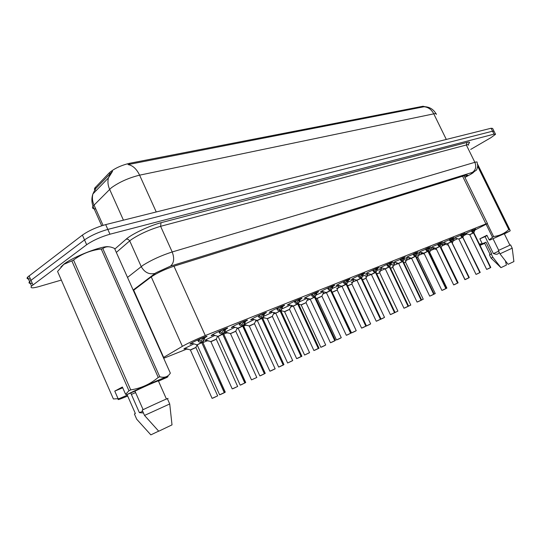 <?xml version="1.0" encoding="UTF-8"?>
<svg xmlns="http://www.w3.org/2000/svg" width="541" height="541" viewBox="0 0 541 541"><rect width="100%" height="100%" fill="white"/><g stroke="black" fill="none" stroke-linecap="round" stroke-linejoin="round"><path stroke-width="0.81" d="M185.637 348.478C184.014 349.08 183.548 349.128 184.244 348.634L193.955 343.846M205.708 340.37L204.87 340.343L206.29 339.511L214.96 335.393M225.448 332.417L224.61 332.411L226.118 331.532L235.031 327.312M244.349 324.796L243.977 324.925M244.248 324.363L254.243 319.582M384.056 268.471L383.718 268.383M397.256 263.156L396.404 263.325L396.999 262.953M409.679 258.145L408.82 258.327L409.835 257.719M421.676 253.31L420.817 253.499L422.23 252.674M433.28 248.63L432.421 248.833L434.213 247.812M444.506 244.099L443.64 244.316L445.798 243.105M192.386 343.386C190.175 344.225 189.506 344.333 190.364 343.711L191.825 342.852C197.127 339.91 209.59 334.69 206.527 336.678L205.276 337.428M213.438 334.953C211.348 335.751 210.699 335.86 211.49 335.285L213.053 334.358C218.287 331.484 230.114 326.5 227.274 328.367L226.057 329.097M233.556 326.892C231.575 327.65 230.946 327.765 231.676 327.224L233.34 326.25C238.493 323.43 249.746 318.676 247.109 320.421L245.918 321.138M252.809 319.176C250.923 319.907 250.314 320.015 250.983 319.515L252.742 318.487C257.814 315.734 268.539 311.183 266.084 312.82L264.914 313.523M271.237 311.792C269.445 312.488 268.857 312.603 269.472 312.137L271.318 311.061C276.309 308.363 286.547 304.001 284.262 305.537L283.112 306.233M288.908 304.711L287.197 305.063L289.124 303.941C294.027 301.303 303.819 297.117 301.689 298.558L300.553 299.247M305.854 297.922L304.198 298.274L306.192 297.117C311.021 294.534 320.394 290.51 318.406 291.863L317.283 292.546M322.125 291.403L320.515 291.755L322.585 290.564C327.332 288.035 336.313 284.16 334.46 285.438L333.351 286.115M337.76 285.134L336.198 285.492L338.328 284.262C342.994 281.787 351.623 278.06 349.892 279.257L348.789 279.934M352.8 279.109L351.278 279.467L353.469 278.209C358.054 275.788 366.345 272.191 364.729 273.32L363.64 273.989M367.271 273.313L365.797 273.665L368.036 272.387C374.71 269.073 378.369 267.477 379.011 267.606L377.929 268.268M381.216 267.727L379.768 268.079L382.061 266.774C388.56 263.548 392.13 261.993 392.773 262.101L391.691 262.757M394.646 262.344L393.239 262.696L395.579 261.371L404.952 257.448M407.603 257.151L406.237 257.502L408.611 256.157L417.747 252.329M420.107 252.14L418.768 252.491L421.189 251.132L430.088 247.386M432.185 247.298L430.879 247.656L433.327 246.277L442.011 242.618M443.85 242.625L442.572 242.977L445.054 241.584L453.534 238.006M455.13 238.101L453.885 238.453L456.394 237.053L464.665 233.556M466.044 233.732L464.82 234.084L467.356 232.664L475.438 229.242M475.099 229.972L487.475 223.528L485.913 223.913L205.282 335.548C196.227 339.281 188.593 342.872 182.378 346.328L163.402 357.547M424.82 106.665L423.001 106.252L129.373 163.335C120.934 165.411 114.246 168.562 109.323 172.789L94.689 188.153L94.445 189.397L95.547 190.074M453.344 240.792L457.571 238.703M463.718 235.646L467.059 233.976M441.97 245.885L445.595 244.376M163.727 358.277L187.166 348.925M202.916 342.554L207.71 340.614M217.428 336.685L218.172 336.509M223.758 334.122L227.369 332.661M236.884 328.813L238.162 328.299M243.68 326.067L246.202 325.046M255.528 321.28L257.34 320.543M262.743 318.358L264.258 317.743M273.401 314.05L275.7 313.117M280.995 310.98L281.591 310.737M290.564 307.112L293.296 306.003M307.045 300.444L310.176 299.18M322.882 294.04L326.385 292.62M336.563 288.509L341.959 286.324M351.265 282.564L356.938 280.265M365.425 276.836L371.356 274.436M379.085 271.312L385.239 268.823M392.259 265.983L398.622 263.413M404.972 260.843L411.525 258.192M417.253 255.879L423.982 253.154M429.128 251.078L434.45 248.921M441.138 244.505L442.822 244.079M429.189 249.32L431.38 248.691M416.813 254.311L419.539 253.459M403.992 259.491L407.292 258.395M390.69 264.867L394.612 263.508M376.888 270.446L381.473 268.796M362.551 276.241L367.86 274.287M347.653 282.274L354.139 279.467M354.429 279.548L353.733 279.981M332.16 288.556L339.085 285.492M339.532 285.614L339.072 285.885M316.025 295.095L323.457 291.768M299.214 301.925L307.2 298.294M281.678 309.06L290.274 305.097M262.716 317.878L263.366 316.519L272.637 312.184M452.682 239.852L453.899 239.622M436.357 114.428C436.587 113.651 435.728 113.454 433.774 113.847C431.475 109.505 428.229 107.138 424.029 106.753L128.028 164.592C132.734 165.39 136.589 168.914 139.605 175.162C128.758 177.847 119.324 182.06 111.318 187.801L92.991 206.189C91.835 208.048 92.761 208.975 95.771 208.968M110.919 172.822L108.403 177.955L112.548 171.301L95.148 189.181M61.174 280.123L39.02 286.581C32.419 288.4 29.917 288.238 31.52 286.081L86.661 244.721L84.531 239.9C90.922 235.518 98.692 232.021 107.828 229.404L492.56 131.192L494.089 131.368L492.56 131.192L107.828 229.404C98.692 232.021 90.922 235.518 84.531 239.9L30.993 280.333L84.531 239.9L82.401 235.085C88.778 230.676 96.541 227.186 105.684 224.61L491.1 128.244L492.635 128.44L493.919 131.03M30.343 278.852C27.28 279.217 26.367 278.629 27.618 277.1L29.572 281.584L30.993 280.333L29.572 281.584C28.308 283.099 29.207 283.667 32.271 283.274M27.618 277.1L82.401 235.085M464.814 177.225L467.681 175.149L465.977 175.169L173.999 266.192C164.721 269.371 157.113 272.962 151.162 276.951L133.471 290.368M86.661 244.721C93.072 240.366 100.842 236.863 109.965 234.212L494.021 134.148L495.542 134.303L490.93 137.664L470.704 149.417M475.607 228.823L473.591 232.819L472.962 231.771M490.437 267.633L486.657 269.411L490.437 267.633L473.49 232.86L472.009 232.062L471.563 230.615M490.417 267.721L487.664 269.019L490.417 267.727M470.67 234.212L473.902 232.752M490.538 267.585L473.605 232.846M473.49 232.86L472.908 231.663L471.644 230.993M473.01 229.945L471.576 230.676M473.01 231.622L474.214 229.269M465.368 279.514L468.1 278.23L465.368 279.514M444.127 244.005L447.806 244.958M464.841 233.117L462.771 237.195L462.129 236.126M479.847 272.603L476.026 274.402L479.847 272.603L462.663 237.235L461.135 236.431L460.662 234.97M480.219 272.427L477.02 274.017L480.219 272.427L462.771 237.195M459.789 238.615L463.096 237.12M479.948 272.556L462.785 237.222M462.663 237.235L462.075 236.018L460.743 235.328M462.305 234.212L460.675 235.037M462.176 235.971L463.292 233.895M453.71 237.56L451.579 241.712L450.93 240.637M468.898 277.743L465.037 279.562L468.898 277.743L451.471 241.753L449.889 240.948L449.388 239.467M469.29 277.56L466.024 279.183L469.29 277.56L451.579 241.712M448.543 243.159L451.924 241.631M469.006 277.695L451.593 241.739M451.471 241.753L450.869 240.515L449.47 239.805M451.228 238.628L449.409 239.548M450.978 240.475L452.269 238.02M442.159 241.962L440.002 246.385L439.339 245.296M457.571 283.065L453.669 284.897L457.571 283.065L439.894 246.432L438.257 245.621L437.73 244.126M454.048 284.809L458.126 282.828L454.65 284.525L457.984 282.869L440.002 246.385M436.912 247.859L440.367 246.304M457.679 283.011L440.016 246.419M439.894 246.432L439.285 245.174L437.811 244.437M439.759 243.193L437.75 244.214M439.393 245.127L440.732 242.625M430.284 246.912L428.019 251.227L427.349 250.118M445.852 288.569L441.902 290.429L445.852 288.569L427.924 251.301L426.22 250.463L425.659 248.941M445.933 288.617L442.869 290.057L446.278 288.367L428.384 251.18L428.019 251.227M424.874 252.728L427.924 251.301L424.029 253.242M445.96 288.515L427.924 251.315M427.904 251.274L427.289 249.989L425.74 249.232M427.884 247.927L425.686 249.043M427.404 249.942L428.79 247.386M441.172 247.724L458.126 282.828M432.888 248.529L436.573 249.489M446.291 288.387L446.893 288.103L429.703 252.39L429.067 252.6L429.703 252.221L428.999 252.458M445.229 288.975L443.086 289.983L445.229 288.975M421.277 253.208L424.421 254.054M417.841 257.218L416.698 257.644L417.841 257.218L435.275 293.56L431.076 295.602M409.267 258.043L411.586 258.645M498.667 251.186L493.48 253.58M487.292 223.663L493.588 236.525L489.145 239.852L486.914 235.281L479.853 238.811L485.094 236.627L493.358 253.54L495.076 254.033C497.017 254.608 498.403 254.04 499.221 252.329M485.094 236.627L487.062 235.585M489.145 239.852L489.774 240.103L509.967 231.021L504.368 233.888M493.588 236.525C499.458 235.808 504.523 233.489 508.783 229.573L509.406 229.31L510.21 230.669L509.798 229.675L477.676 164.349M489.774 240.103L504.28 233.719L509.886 245.134M493.04 238.709L498.714 250.321M499.958 253.83L508.1 264.326L513.896 261.574L512.219 248.17L499.958 253.83L498.329 250.503L510.582 244.89L512.185 248.15M508.783 229.573L477.73 166.398M477.75 164.917L509.406 229.31M492.391 237.1L486.156 224.353M484.682 243.355L480.023 245.377M479.881 245.08L482.7 243.599L479.353 244.011M489.49 254.865L491.62 253.749L485.98 242.199L482.7 243.599M484.553 243.098L485.98 242.199M491.12 258.131L492.844 257.239L491.228 253.932M505.436 260.972L506.423 265.056L500.959 267.66L492.844 257.239M491.1 258.111L500.959 267.66M479.853 238.811L482.072 243.349M142.689 411.288L139.443 412.641M130.726 392.962L139.382 412.634L143.433 412.972M60.863 267.024L63.994 264.082C73.59 256.596 102.377 245.492 108.592 246.757M117.938 398.359L114.766 391.116L122.381 387.018L125.593 394.328L128.968 390.737L71.845 260.897L63.784 264.346L57.569 271.46L113.394 398.974L119.277 398.595C116.227 400.509 119.027 399.65 127.669 396.026M71.845 260.897L73.549 260.018L130.719 389.892C141.086 388.282 150.256 384.124 158.236 377.422L159.771 376.779C164.498 378.051 168.028 376.834 170.347 373.141L114.557 248.468C109.728 246.162 105.82 246.202 102.837 248.596L159.771 376.779M158.236 377.422L101.241 249.029C91.037 250.145 81.806 253.81 73.549 260.018M101.241 249.029L102.837 248.596M125.593 394.328L126.939 394.572C144.812 385.625 174.533 372.938 166.77 377.49L158.493 381.135L166.425 399.015M128.968 390.737L130.719 389.892M126.939 394.572L134.966 391.15C146.266 385.638 161.813 379.038 158.493 381.135M134.966 391.15L143.128 409.665M144.515 415.434L158.736 431.218L172.011 424.874L169.725 403.971L144.515 415.434L142.175 410.119C154.456 404.222 171.632 396.533 167.426 398.798L169.671 403.857M113.394 398.974L57.569 271.46M158.946 380.945L158.628 381.446M135.595 392.57L131.368 394.43M158.662 431.136L150.844 434.869L136.724 419.241L134.411 413.98L135.372 413.547L127.297 395.18L119.277 398.595M114.766 391.116L122.719 387.796M417.95 251.835L415.616 256.238L414.933 255.115M433.706 294.27L429.71 296.15L433.706 294.27L415.495 256.285L413.75 255.474L413.155 253.939M433.794 294.324L430.67 295.792L434.159 294.061L415.995 256.184L415.616 256.238M412.404 257.766L416.029 256.143M433.821 294.216L415.63 256.272M415.495 256.285L414.866 254.98L413.229 254.202M415.583 252.83L413.189 254.047M414.988 254.933L416.421 252.316M405.128 256.732L402.754 261.431L402.064 260.295M421.114 300.181L417.077 302.081L421.114 300.181L402.632 261.486L400.827 260.667L400.198 259.112M421.595 299.957L418.024 301.729L421.595 299.957L403.16 261.377L402.754 261.431M399.488 262.994L402.646 261.513L398.656 263.46L396.884 263.014M421.236 300.127L402.653 261.526M402.632 261.486L401.997 260.153L400.266 259.349M402.829 257.915L400.232 259.234M402.119 260.099L403.613 257.428M391.914 262.229L389.425 266.821L388.722 265.665M408.063 306.314L403.978 308.235L408.063 306.314L389.297 266.869L387.424 266.05L386.754 264.475M408.563 306.078L404.911 307.89L408.563 306.078L389.851 266.754L389.425 266.821M386.085 268.41L389.892 266.706M408.191 306.253L389.439 266.855M389.297 266.869L388.648 265.516L386.822 264.684M389.601 263.183L386.801 264.617M388.776 265.462L390.183 263.082M421.608 299.978L423.245 299.207L405.567 262.209L403.877 262.879L405.344 262.243M421.554 300.093L419.356 301.134L421.554 300.093M396.837 263.048L398.649 263.508M392.854 267.382L390.595 268.309L392.854 267.382L410.795 305.056L406.474 307.16M379.687 272.738L376.813 273.956L379.687 272.738L397.899 311.116L393.51 313.246M378.159 267.721L375.589 272.407L374.872 271.23M394.517 312.671L390.386 314.619L394.517 312.671L375.474 272.495L371.383 274.483L375.468 272.495L373.513 271.636L372.81 270.04M395.045 312.428L391.299 314.287L395.045 312.428L376.042 272.339L375.589 272.407M371.41 274.53L375.468 272.495M394.646 312.61L375.474 272.508M375.454 272.461L374.798 271.075L372.871 270.223M375.873 268.661L372.864 270.196M374.933 271.027L376.394 268.586M363.883 273.415L361.226 278.209L360.495 277.019M380.445 319.278L376.265 321.246L380.445 319.278L361.104 278.297L356.965 280.306L361.097 278.304L359.068 277.438L358.325 275.829M381.006 319.021L377.165 320.921L381.006 319.021L361.706 278.142L361.226 278.209M356.898 280.224L361.097 278.297M380.58 319.217L361.104 278.311M361.084 278.27L360.421 276.857L358.379 275.971L359.068 277.438M361.611 274.341L358.399 275.984M360.556 276.803L362.233 273.935M349.046 279.339L346.294 284.241L345.557 283.031M365.824 326.149L361.598 328.137L365.824 326.149L346.172 284.336L341.986 286.365L346.166 284.336L344.062 283.47L343.271 281.834M366.101 326.115L370.646 323.91L362.477 327.826L366.419 325.871L346.808 284.16L346.294 284.241M341.919 286.277L346.862 284.099M365.966 326.081L346.314 284.275M346.152 284.302L345.476 282.862L343.352 281.969L344.062 283.47M346.795 280.252L343.393 281.989M345.618 282.801L347.207 280.238M333.621 285.499L330.774 290.51L330.024 289.286M350.615 333.29L346.335 335.305L350.615 333.29L330.639 290.605L326.406 292.661L330.639 290.605L328.448 289.746L327.616 288.089M351.244 332.992L347.194 335.001L351.244 332.992L331.322 290.429L330.774 290.51M326.345 292.573L331.383 290.355M350.757 333.222L330.788 290.544M330.625 290.571L329.936 289.104L327.548 288.062M331.383 286.399L327.778 288.238M330.084 289.043L331.741 286.412M317.52 292.059L314.619 297.036L313.854 295.792M334.778 340.722L330.45 342.764L334.778 340.722L314.483 297.137L310.196 299.214L314.477 297.137L312.204 296.272L311.312 294.595M334.764 340.837L331.288 342.473L335.447 340.411L315.2 296.948L314.619 297.036M314.24 297.023L310.223 299.274L315.268 296.867M334.933 340.654L314.666 297.056M335.447 340.411L332.16 342.068L334.757 340.844M314.463 297.097L313.766 295.602L311.278 294.554M315.342 292.796L311.535 294.744M313.922 295.535L315.646 292.837M380.607 319.332L383.711 317.871L380.614 319.332M366.041 278.29L362.504 279.825L366.041 278.29L384.523 317.398L380.059 319.562M366.69 325.871L369.855 324.384L366.69 325.871M351.887 284.052L347.647 285.939L351.887 284.052L370.646 323.91M348.005 285.749L351.927 283.998M352.238 332.661L355.464 331.146L352.238 332.661M337.192 290.03L332.505 292.235L337.192 290.03L356.235 330.679L351.535 332.891L356.242 330.679M333.209 291.768L337.239 289.969M337.219 339.714L340.512 338.166L337.226 339.714M321.922 296.245L317.154 298.476L321.922 296.245L341.27 337.706L336.488 339.958L341.27 337.706M317.831 298.023L321.983 296.177M321.611 347.045L324.972 345.462L321.618 347.045M306.057 302.703L301.202 304.975L306.057 302.703L325.709 345.016L320.84 347.308L325.709 345.016M301.851 304.522L306.118 302.629M300.789 298.76L297.793 303.832L297.016 302.568M318.291 348.472L313.908 350.534L318.291 348.472L297.651 303.934L293.31 306.037L297.645 303.934L295.278 303.075L294.338 301.371M319.001 348.14L314.72 350.257L319.048 348.221L318.419 348.512L319.001 348.14L298.416 303.738L297.793 303.832M297.401 303.826L293.344 306.105L298.49 303.65M318.446 348.397L297.814 303.873M297.631 303.9L296.921 302.365L294.284 301.256M298.632 299.464L294.615 301.52M297.083 302.304L298.889 299.525M283.423 305.537L280.252 310.919L279.46 309.635M301.094 356.546L296.657 358.636L301.094 356.546L280.103 311.028L275.707 313.144L280.103 311.028L277.634 310.162L276.634 308.438M301.851 356.194L297.442 358.372L301.905 356.276L301.229 356.587L301.851 356.194L280.921 310.811L280.252 310.919M279.846 310.913L275.748 313.225L280.096 311.021M301.256 356.465L280.265 310.953L281.002 310.717M280.082 310.987L279.366 309.418L276.708 308.404M281.212 306.409L276.972 308.58M279.535 309.351L281.415 306.504M265.246 312.799L261.952 318.311L261.147 317.012M283.146 364.972L278.656 367.089L283.146 364.972L261.797 318.419L257.347 320.563L261.79 318.419L259.22 317.56L258.158 315.816M283.132 365.094L279.413 366.839L283.951 364.593L262.669 318.196L261.952 318.311M257.293 320.488L261.79 318.419M283.315 364.891L261.803 318.439M261.776 318.385L261.046 316.783L258.273 315.761M263.034 313.658L258.564 315.944M261.222 316.708L263.19 313.78M246.27 320.373L242.841 326.034L242.023 324.708M264.4 373.777L259.849 375.914L264.4 373.777L242.679 326.149L238.168 328.313L242.672 326.149L239.994 325.29L238.858 323.518M265.259 373.371L260.579 375.691L265.259 373.371L243.606 325.905L242.841 326.034M264.583 373.689L242.862 326.067M242.659 326.108L241.908 324.465L239.021 323.45M244.052 321.232L239.338 323.64M242.097 324.39L244.16 321.374M226.429 328.299L222.865 334.101L222.033 332.762M244.796 382.981L240.19 385.145L244.796 382.981L222.689 334.216L218.124 336.414L222.689 334.223L219.889 333.364L218.686 331.572M245.722 382.548L240.901 384.935L245.722 382.548L223.69 333.966L222.865 334.101M244.985 382.893L222.703 334.237M222.676 334.182L221.911 332.505L218.889 331.484M224.211 329.144L219.24 331.687M222.108 332.424L224.272 329.313M205.675 336.583L201.962 342.548L201.11 341.188M224.285 392.61L219.619 394.808L224.285 392.61L201.779 342.669L197.154 344.887L201.779 342.669L198.851 341.824L197.566 340.005M224.461 392.651L220.275 394.619L225.272 392.151L202.848 342.399L201.962 342.548M224.481 392.523L201.786 342.69M201.759 342.629L200.988 340.911L197.823 339.89M202.902 338.68L203.436 337.442L198.209 340.106M201.191 340.83L203.457 337.625M289.55 309.418L284.6 311.731L289.55 309.418L309.574 352.691L304.59 355.045L309.52 352.617M285.229 311.285L289.618 309.344M280.989 310.757L282.172 311.061M272.366 316.417L267.315 318.764L272.36 316.417L292.715 360.61L287.623 363.011L292.661 360.536M267.917 318.331L272.441 316.329M262.858 317.587L264.833 318.088M254.453 323.701L249.306 326.095L254.453 323.701L275.159 368.861L269.918 371.221L275.085 368.793M273.191 369.794L270.656 370.984L273.191 369.794M249.874 325.668L254.54 323.613M244.072 324.722L246.764 325.405M231.054 333.324L235.781 331.302L230.48 333.655L251.484 379.877L256.833 377.469L251.484 379.877M224.853 332.255L227.923 333.04M211.409 341.317L216.285 339.241L210.909 341.716M235.673 387.417L232.907 388.715L235.673 387.417M205.093 340.201L208.251 341.006M190.878 349.669L195.916 347.525L190.418 350.054M215.649 396.823L212.755 398.183L215.649 396.823M184.67 348.363L187.7 349.33M95.399 187.267L95.913 188.41M109.323 172.789L109.85 173.965M129.373 163.335L129.806 164.281M423.001 106.252L423.326 106.915M462.589 176.231L485.913 223.913M133.701 290.192L163.646 357.398M151.25 276.884L182.378 346.328M173.979 266.199L205.282 335.548M95.317 188.998L92.89 193.955C91.997 197.539 92.362 201.225 93.999 204.992L103.061 225.34M101.701 225.766L92.991 206.189C91.557 202.07 91.524 197.992 92.89 193.955L108.403 177.955C107.517 181.634 107.916 185.414 109.613 189.303L123.436 220.167M446.305 139.443L433.774 113.847L139.605 175.162L156.248 211.964M105.684 224.61L109.965 234.212M491.1 128.244L494.021 134.148M29.038 275.829L32.947 284.837M464.902 177.401L470.514 174.391C473.747 172.525 474.383 171.855 472.421 172.376L170.483 266.138L156.024 272.738L133.289 289.949M127.656 277.317L143.061 265.232C151.595 259.903 161.306 255.487 172.2 251.964L474.856 162.314C476.648 161.793 477.385 161.813 477.074 162.368L477.771 165.816C477.128 168.839 476.601 170.32 476.188 170.246L469.791 174.838M114.996 248.901L126.215 239.122C131.693 234.118 149.999 225.489 161.015 222.716L466.937 142.439L466.335 144.981L474.856 162.314C476.533 166.648 475.722 170.002 472.421 172.376M170.483 266.138C174.006 263.075 174.574 258.348 172.2 251.964L160.609 226.314C149.634 229.573 139.936 233.962 131.524 239.474L129.712 240.873L141.215 266.564C144.542 272.495 149.167 274.774 155.084 273.394M466.937 142.439C469.899 141.708 470.359 142.222 468.337 143.974M468.628 145.198C468.912 144.582 468.148 144.508 466.335 144.981L160.609 226.314L161.015 222.716M126.215 239.122L128.224 239.325L129.712 240.873L116.498 252.268M469.473 174.966L464.915 177.434M469.683 234.625L473.348 232.786M469.777 234.74L473.503 232.887M474.836 230.534L474.274 229.384M474.633 231.007L474.024 229.763M472.009 232.062L471.772 231.568M469.013 277.783L465.057 279.575M448.205 245.141L446.271 244.566M454.041 239.298L452.418 242.74M458.815 239.021L462.514 237.161M454.839 238.033L458.896 239.108L462.677 237.262M464.056 234.862L463.481 233.685M463.847 235.342L463.231 234.077M461.135 236.431L460.878 235.903M447.583 243.565L451.316 241.678M447.678 243.68L451.485 241.786M452.912 239.332L452.33 238.135M452.689 239.825L452.066 238.534M449.889 240.948L449.612 240.373M435.965 248.258L439.732 246.358M436.06 248.38L439.901 246.459M441.382 243.957L440.793 242.74M441.158 244.458L440.523 243.146M438.257 245.621L437.953 244.992M423.941 253.12L427.742 251.2M428.032 251.254L428.411 251.139M429.446 248.745L428.851 247.501M429.216 249.252L428.58 247.92M426.22 250.463L425.882 249.759M442.971 243.748L441.192 247.528M429.067 252.6L429.73 252.356M431.529 248.346L429.723 252.187M416.624 257.502L417.828 257.185M434.173 294.081L435.295 293.553M416.698 257.644L417.868 257.178M419.694 253.1L417.855 257.009M411.485 258.158L415.326 256.211M411.579 258.28L415.508 256.319M417.091 253.702L416.482 252.437M416.854 254.223L416.205 252.863M413.75 255.474L413.371 254.689M398.582 263.372L402.457 261.411M402.768 261.465L403.194 261.33M398.67 263.501L394.362 262.02M404.289 258.841L403.674 257.543M404.046 259.369L403.383 257.989M400.827 260.667L400.401 259.781M385.199 268.782L389.114 266.794M385.293 268.911L389.31 266.902M391.015 264.164L390.386 262.845M390.764 264.705L390.095 263.298M387.424 266.05L386.937 265.029M403.809 262.73L405.554 262.175M403.877 262.879L405.594 262.169M407.454 258.023L405.588 261.993M390.521 268.167L392.84 267.342M408.583 306.098L410.795 305.056M390.595 268.309L392.888 267.342M394.774 263.122L392.874 267.159M376.739 273.807L379.674 272.698M395.065 312.448L397.899 311.116M376.813 273.956L379.728 272.691M381.642 268.397L379.714 272.508M371.315 274.395L375.265 272.387M375.603 272.441L376.083 272.285M377.246 269.689L376.604 268.343M376.982 270.243L376.299 268.809M373.513 271.636L372.945 270.432M352.462 279.021L356.823 280.184L360.888 278.189M361.239 278.243L361.753 278.081M352.137 278.933L352.529 278.716M362.943 275.43L362.294 274.05M362.673 275.991L361.983 274.53M346.45 284.018L346.788 284.106M337.415 285.046L341.838 286.236L345.949 284.221M337.07 284.945L337.489 284.715M348.086 281.388L347.423 279.988M347.809 281.969L347.106 280.475M330.936 290.287L331.302 290.361M321.773 291.308L326.257 292.525L330.409 290.497M321.408 291.2L321.861 290.95M332.634 287.589L331.964 286.155M332.35 288.177L331.633 286.656M328.448 289.746L327.731 288.211M314.788 296.806L315.18 296.874M305.489 297.82L305.144 297.726L305.591 297.442M316.559 294.04L315.876 292.573M316.262 294.642L315.538 293.087M312.204 296.272L311.474 294.71M362.429 279.67L366.027 278.25M381.026 319.041L384.523 317.398M362.504 279.825L366.081 278.243M368.029 273.868L366.068 278.054M347.572 285.776L351.866 284.005M353.909 279.541L351.914 283.809M332.417 292.093L337.171 289.983M339.275 285.547L337.219 289.78M317.067 298.334L321.909 296.184M301.114 304.826L306.037 302.642M297.969 303.596L298.395 303.663M288.536 304.61L288.164 304.509L288.651 304.198M299.815 300.755L299.119 299.254M299.511 301.378L298.767 299.782M295.278 303.075L294.541 301.472M280.441 310.676L280.894 310.73M270.865 311.684L270.466 311.575L270.994 311.237M282.361 307.761L281.658 306.226M282.044 308.39L281.293 306.767M277.634 310.162L276.884 308.532M277.269 309.804L276.64 308.438M262.148 318.061L262.642 318.108M252.424 319.068L257.185 320.421L261.526 318.311M261.966 318.345L262.757 318.094M251.944 318.926L252.573 318.581M264.157 315.065L263.433 313.496M263.825 315.714L263.061 314.05M259.22 317.56L258.456 315.89M258.841 317.195L258.199 315.795M243.044 325.77L243.585 325.81M233.164 326.778L238.006 328.164L242.395 326.034M242.862 326.074L238.168 328.313L259.849 375.914M242.855 326.067L243.707 325.797M232.657 326.629L233.333 326.25M245.147 322.693L244.41 321.084M244.803 323.356L244.025 321.658M239.994 325.29L239.21 323.579M239.595 324.918L238.939 323.484M223.075 333.831L223.663 333.858M218.084 336.34L222.398 334.108M222.878 334.142L223.798 333.844M213.039 334.838L218.124 336.414L222.689 334.216M212.491 334.676L213.228 334.27M225.279 330.666L224.529 329.016M224.921 331.342L224.13 329.604M219.889 333.364L219.098 331.619M219.47 332.992L218.801 331.518M202.185 342.27L202.821 342.284M197.113 344.82L201.475 342.554M201.976 342.581L202.97 342.264M191.974 343.264L197.154 344.887L201.773 342.669M191.392 343.089L192.19 342.656M204.484 339.004L203.727 337.32M204.113 339.707L203.315 337.922M198.851 341.824L198.04 340.025M198.405 341.445L197.729 339.931M284.512 311.575L289.53 309.351M267.227 318.608L272.339 316.343M249.218 325.932L254.432 323.619M230.432 333.574L235.761 331.22M225.198 332.046L230.486 333.648L235.876 331.2M210.821 341.547L216.265 339.146M232.792 388.654L237.702 386.457L232.792 388.654M205.472 339.971L210.868 341.628L216.386 339.126M190.331 349.885L195.896 347.43M212.64 398.122L217.712 395.843L212.64 398.122M184.86 348.255L190.378 349.959L196.031 347.41M94.689 188.153L95.162 189.208M464.097 175.757L487.407 223.392M424.908 106.705C429.77 107.044 433.469 109.383 436.012 113.732M495.38 133.972L494.089 131.368M31.52 286.081L29.572 281.584M465.571 233.611L469.764 234.713L486.657 269.411M490.788 267.464L473.882 232.779M473.591 230.831L473.963 229.932M473.896 232.589L474.173 231.994M464.902 279.65L448.191 245.12M476.026 274.402L458.896 239.108M462.785 235.146L463.204 234.152M463.089 236.951L463.38 236.329M443.35 242.496L447.664 243.646L465.037 279.562M451.62 239.609L452.08 238.5M451.918 241.462L452.222 240.806M431.657 247.169L436.039 248.346L453.669 284.897M440.07 244.221L440.611 242.923M440.36 246.128L440.685 245.438M419.566 251.998L424.016 253.208L441.902 290.429M428.114 248.995L428.553 247.947M428.398 250.956L428.743 250.233M446.278 288.367L445.94 288.617M436.58 249.469L434.896 249.043M446.893 288.103L442.754 290.118M424.387 253.986L421.283 253.202M411.755 258.652L409.294 258.023M490.112 254.486L484.513 243.017M491.072 258.118L489.47 254.831M407.042 257.002L411.559 258.24L429.71 296.15M415.738 253.932L416.171 252.897M416.015 255.961L416.374 255.196M434.159 294.061L433.801 294.318M417.077 302.081L398.656 263.46M402.91 259.051L403.343 258.023M403.18 261.141L403.559 260.343M380.6 267.565L385.273 268.87L403.978 308.235M389.615 264.36L390.041 263.339M389.872 266.517L390.277 265.672M423.245 299.207L418.991 301.276M366.636 273.137L371.383 274.483L390.386 314.619M375.819 269.864L376.238 268.857M376.069 272.096L376.489 271.203M376.265 321.246L356.965 280.306M361.496 275.572L361.909 274.578M361.733 277.885L362.179 276.938M361.598 328.137L341.986 286.365M346.619 281.509L347.214 280.076M346.842 283.897L347.315 282.902M346.335 335.305L326.406 292.661M331.146 287.67L331.741 286.243M331.356 290.152L331.856 289.097M330.45 342.764L310.196 299.207M310.04 299.078L305.104 297.712M315.051 294.088L315.64 292.667M315.241 296.664L315.775 295.542M332.046 291.971L351.535 332.891M315.66 297.929L317.134 298.422L336.488 339.958M321.956 295.981L323.91 291.89M298.591 304.11L301.175 304.908L320.84 347.308M306.091 302.433L307.971 298.504M313.908 350.534L293.31 306.03M293.154 305.895L288.116 304.488M298.287 300.762L298.875 299.356M298.456 303.44L299.024 302.243M296.657 358.636L275.707 313.144M275.552 313.002L270.419 311.555M280.82 307.714L281.401 306.328M280.968 310.507L281.57 309.236M278.656 367.089L257.347 320.563M262.595 314.963L263.169 313.604M283.951 364.593L283.301 365.013M243.572 322.524L244.14 321.198M243.66 325.574L244.363 324.12M240.19 385.145L218.124 336.414M223.697 330.423L224.251 329.131M223.751 333.614L224.501 332.052M219.619 394.808L197.154 344.887M202.916 342.027L203.734 340.35M225.272 392.151L224.468 392.651M280.968 310.568L284.573 311.657L304.556 354.957M289.591 309.134L291.383 305.401M262.953 317.378L267.288 318.69L287.596 362.916M272.407 316.12L274.104 312.597M244.187 324.478L249.273 326.013L269.918 371.221M254.507 323.396L256.089 320.11M256.752 377.402L235.781 331.302M235.835 330.984L237.296 327.961M237.614 386.389L216.285 339.241M232.231 388.918L210.868 341.628M216.346 338.909L217.671 336.177M217.617 395.775L195.923 347.525M212.106 398.372L190.378 349.959M195.984 347.18L197.046 345.023"/></g></svg>
